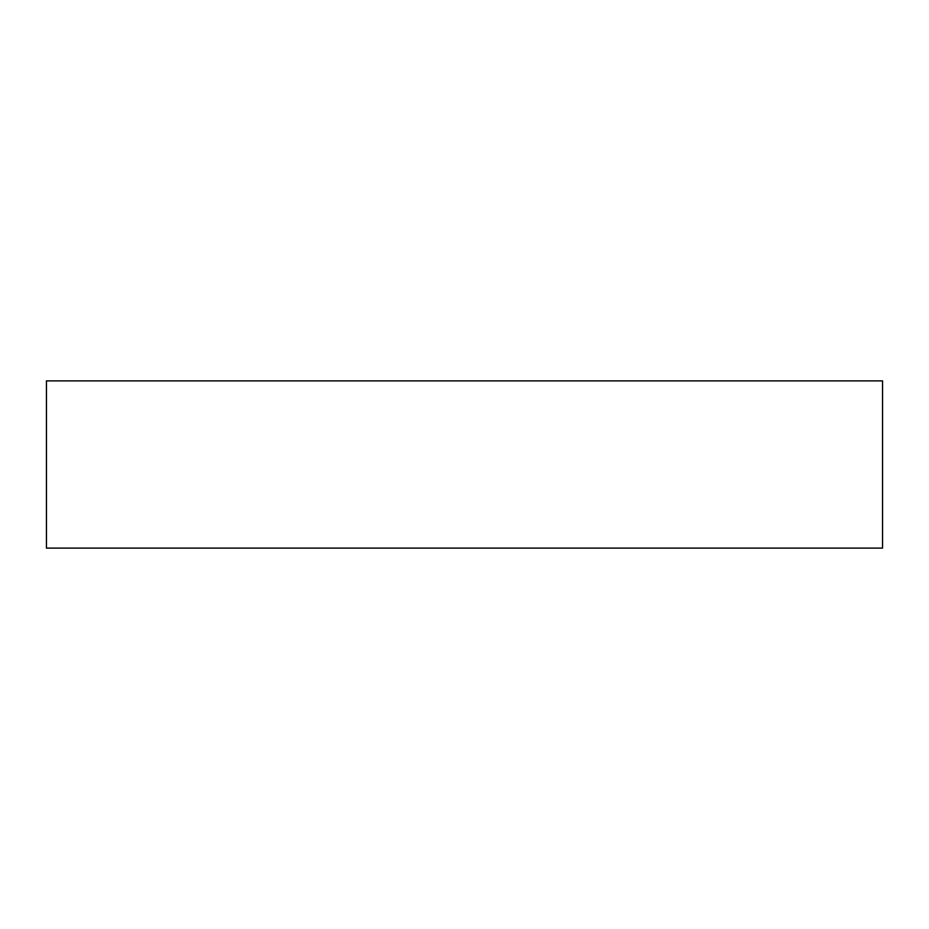 <?xml version="1.0" encoding="UTF-8"?>
<svg xmlns="http://www.w3.org/2000/svg" width="929" height="929" viewBox="0 0 929 929"><rect width="100%" height="100%" fill="white"/><g stroke="black" fill="none" stroke-linecap="round" stroke-linejoin="round"><path stroke-width="1.39" d="M46.45 548.11L46.45 380.89L882.55 380.89L882.55 548.11L46.45 548.11"/></g></svg>
